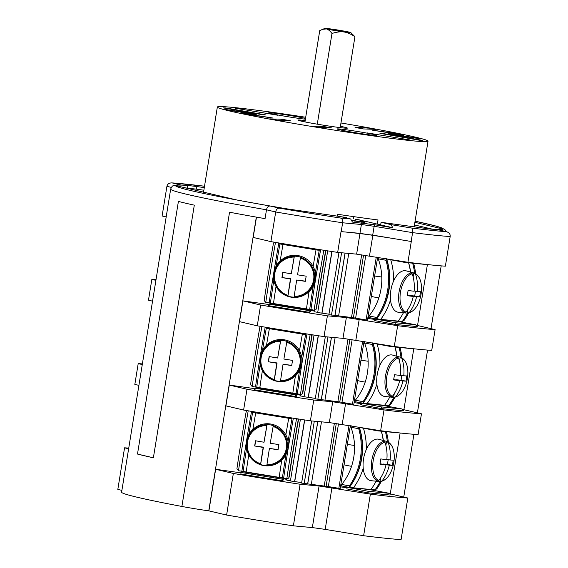 <?xml version="1.0" encoding="UTF-8"?>
<svg xmlns="http://www.w3.org/2000/svg" width="568" height="568" viewBox="0 0 568 568"><rect width="100%" height="100%" fill="white"/><g stroke="black" fill="none" stroke-linecap="round" stroke-linejoin="round"><path stroke-width="0.85" d="M340.956 122.972A106.72 4.097 -170.8 0 1 415.662 137.193A106.72 4.097 -170.8 0 1 428.031 141.169A106.72 4.097 -170.8 0 1 347.893 132.209A106.72 4.097 -170.8 0 1 229.713 111.023A106.72 4.097 -170.8 0 1 217.345 107.047A106.72 4.097 -170.8 0 1 305.705 117.264M305.52 118.407A20.029 0.767 9.2 0 0 283.347 114.459A20.029 0.767 9.2 0 0 268.678 112.833A20.029 0.767 9.2 0 0 271 113.579A20.029 0.767 9.2 0 0 287.94 116.731A20.029 0.767 9.2 0 0 305.399 119.181M374.376 134.63A20.029 0.767 9.2 0 0 352.203 130.654A20.029 0.767 9.2 0 0 337.158 128.971A20.029 0.767 9.2 0 0 339.479 129.717A20.029 0.767 9.2 0 0 361.66 133.7A20.029 0.767 9.2 0 0 376.698 135.376A20.029 0.767 9.2 0 0 374.376 134.63M305.172 120.586A25.035 0.959 9.2 0 0 297.98 120.104A25.035 0.959 9.2 0 0 300.877 121.034A25.035 0.959 9.2 0 0 328.602 126.004A25.035 0.959 9.2 0 0 347.396 128.105A25.035 0.959 9.2 0 0 344.499 127.175A25.035 0.959 9.2 0 0 340.424 126.295M256.573 114.8L240.903 112.421L251.212 114.409L256.573 114.8M403.5 135.475L387.83 133.097L398.147 135.085L403.5 135.475M235.635 108.275L278.022 115.276L235.635 108.275M225.624 107.948L265.433 114.864L262.849 114.779L223.039 107.863L225.624 107.948L225.567 108.303M419.752 140.261L379.942 133.345L382.527 133.43L422.329 140.346L419.752 140.261M409.741 139.934L367.354 132.933L409.741 139.934M367.176 127.871L355.043 127.473L363.499 128.943L375.64 129.341L367.176 127.871L366.985 129.057M311.044 126.046L323.178 126.444L331.641 127.914L319.5 127.516L311.044 126.046M278.199 120.338L290.333 120.736L281.877 119.266L269.736 118.868L278.199 120.338M246.569 113.905L242.784 113.557L245.234 114.132L272.782 118.009L246.569 113.905M235.805 111.371L225.666 109.525L255.664 113.976L235.805 111.371M409.571 136.845L419.709 138.691L389.712 134.233L409.571 136.845L409.5 137.25M398.807 134.311L402.591 134.651L400.142 134.076L372.594 130.2L398.807 134.311M392.815 227.761L391.075 224.651L381.135 222.308L380.603 224.885L392.815 227.761L374.326 224.708L352.409 222.074L350.669 218.964L340.729 216.621L287.06 208.875A135.141 5.19 -170.8 0 1 236.984 200.014L175.839 185.608A135.141 5.19 -170.8 0 1 187.681 185.459L196.819 186.552L196.571 189.187L187.426 188.093A134.914 5.176 9.2 0 0 185.282 187.944M203.869 190.216L196.571 189.187M432.759 229.245L414.462 224.928M352.124 220.59L364.336 222.464L359.082 221.229A23.977 0.923 9.2 0 0 366.687 221.811A23.977 0.923 9.2 0 0 366.076 221.463L377.344 224.119A106.72 4.097 -170.8 0 0 380.674 224.537M414.143 226.944A106.72 4.097 -170.8 0 1 414.136 226.959L428.031 141.169M381.135 222.308L430.757 229.103A135.141 5.19 -170.8 0 0 442.6 228.954L414.889 222.315M204.295 187.603L196.819 186.552M350.598 232.482L372.707 235.131L374.135 226.291L412.595 232.639C412.936 230.203 412.659 228.677 411.757 228.066A149.931 5.758 9.2 0 0 446.263 231.645L437.161 229.5L446.263 231.645C449.11 232.468 450.417 234.094 450.175 236.536L445.376 266.165A154.148 5.914 9.2 0 1 407.923 262.288L356.626 254.144L359.998 233.349L341.205 231.63L342.632 222.791C342.93 220.349 342.241 218.772 340.58 218.048L350.669 218.964M256.48 217.139L253.193 237.438L270.901 241.613L275.7 211.978A154.148 5.914 -170.8 0 0 342.632 222.791L361.397 224.502L361.425 222.897M359.963 233.334L361.397 224.502L374.135 226.291L374.326 224.708M128.744 448.116A154.148 5.914 9.2 0 0 124.562 447.818L128.638 448.784M312.343 527.58L319.074 485.988L370.371 494.132A154.148 5.914 9.2 0 0 407.824 498.015L401.086 539.6A154.148 5.914 9.2 0 1 363.634 535.723L325.194 529.383L312.343 527.58L293.379 525.833A154.148 5.914 -170.8 0 1 226.611 515.048L208.754 510.852A26.348 1.008 -170.8 0 1 181.888 506.45A139.657 5.361 -170.8 0 1 121.595 492.243A26.348 1.008 -170.8 0 1 121.602 492.229A26.348 1.008 -170.8 0 1 121.602 492.215M340.58 218.048A149.931 5.758 9.2 0 1 279.136 208.122C277.326 208.286 276.183 209.571 275.7 211.978L266.484 209.812L265.057 218.644A139.657 5.361 -170.8 0 1 229.543 212.219L181.888 506.45M169.25 198.012L121.595 492.243L169.25 198.005A139.657 5.361 -170.8 0 1 169.25 197.948L170.684 189.109A139.657 5.361 -170.8 0 0 266.484 209.812C266.995 207.384 268.174 206.106 270.034 205.978L279.136 208.122M153.381 457.794L194.306 205.154A139.657 5.361 -170.8 0 1 178.409 201.406L137.492 454.052A139.657 5.361 9.2 0 0 153.381 457.794L137.492 454.052M285.228 478.277L285.101 479.058L283.482 478.831M241.045 472.86L215.641 469.289L208.903 510.873M312.506 309.844L312.379 310.632L310.249 310.334M268.813 304.505L242.919 300.855L239.554 321.651L257.261 325.826A154.148 5.914 9.2 0 0 324.03 336.611L327.395 315.822L346.352 317.562L397.65 325.705A154.148 5.914 9.2 0 0 435.102 329.589L416.841 325.336M298.867 394.057L298.74 394.845L296.61 394.547M255.174 388.718L229.28 385.068L225.915 405.864L243.615 410.039A154.148 5.914 9.2 0 0 310.391 420.824L313.756 400.035L332.713 401.775L384.011 409.918A154.148 5.914 9.2 0 0 421.463 413.802L403.195 409.549M347.041 487.777L340.473 486.854M407.824 498.015L390.259 493.876L400.128 432.986M319.074 485.988L300.117 484.248A154.148 5.914 -170.8 0 1 233.349 473.456L215.641 469.289M285.101 479.058A21.08 0.809 9.2 0 0 286.875 479.413M290.447 480.762L286.755 480.159L287.003 478.618M300.401 419.29L290.411 480.961L301.686 482.594M311.676 420.945L301.608 483.098L328.339 486.584L338.5 423.856M350.371 425.723L340.196 488.523L328.339 486.584M283.553 478.405L283.304 479.967L282.452 480.812L240.853 474.031L241.109 472.469L241.961 471.625L283.553 478.405L282.701 479.25L241.109 472.469M347.112 487.351L346.856 488.913L368.043 492.854L390.067 495.026L390.322 493.471L369.136 489.524L347.112 487.351L368.298 491.299L390.322 493.471M361.376 403.663L354.112 402.641M375.015 319.45L367.752 318.428M373.46 296.901L371.323 296.368M374.617 276.02L381.788 277.021M359.821 381.114L357.684 380.581M360.978 360.233L368.142 361.234M346.182 465.327L344.045 464.794M347.339 444.446L354.503 445.447M124.562 447.818L117.824 489.41L121.9 490.369M226.611 515.048L233.349 473.456M293.379 525.833L300.117 484.248M325.194 529.383L331.932 487.798M363.634 535.723L370.371 494.132M270.901 241.613A154.148 5.914 9.2 0 0 337.669 252.398L341.034 231.602A154.148 5.914 -170.8 0 0 341.205 231.63M356.626 254.144L337.669 252.398M363.555 255.117L353.417 317.746L366.104 319.961L367.482 320.096L377.649 257.297M242.919 300.855L260.627 305.03A154.148 5.914 9.2 0 0 327.395 315.822M312.379 310.632A21.08 0.809 9.2 0 0 314.154 310.987M317.725 312.336L314.033 311.733L314.289 310.192M327.686 250.857L317.697 312.535L328.964 314.168M338.954 252.519L328.886 314.665L353.417 317.746M396.855 321.254L376.392 319.237L374.149 320.487L395.335 324.434L417.366 326.6L415.464 324.719L396.925 321.261L376.548 319.251L395.094 322.709L415.563 324.733L396.925 321.261M270.688 303.497L269.424 303.901L268.131 305.598L309.73 312.386L310.582 311.541L309.219 309.78L270.744 303.504L269.999 304.242L308.474 310.519L309.283 309.787L270.744 303.504M435.102 329.589L431.737 350.378A154.148 5.914 9.2 0 1 394.284 346.501L342.987 338.358L324.03 336.611M349.916 339.33L339.778 401.959L352.465 404.175L353.836 404.31L364.01 341.51M229.28 385.068L246.988 389.243A154.148 5.914 9.2 0 0 313.756 400.035M298.74 394.845A21.08 0.809 9.2 0 0 300.515 395.2M304.086 396.549L300.394 395.946L300.649 394.405M314.04 335.077L304.058 396.748L315.325 398.381M325.315 336.732L315.247 398.878L339.778 401.959M383.215 405.467L362.753 403.45L360.51 404.7L381.696 408.648L403.72 410.82L401.825 408.932L383.286 405.474L362.909 403.465L381.447 406.922L401.924 408.946L383.286 405.474M257.048 387.71L255.785 388.114L254.492 389.818L296.091 396.599L296.943 395.754L295.58 393.993L257.105 387.717L256.36 388.455L294.835 394.732L295.644 394L257.105 387.717M421.463 413.802L418.098 434.591A154.148 5.914 9.2 0 1 380.638 430.714L329.348 422.571L310.391 420.824M338.819 488.388L349.008 425.503M336.277 423.543L326.139 486.172M334.382 423.281L324.229 485.981M321.467 421.846L311.37 484.177M317.824 421.513L307.771 483.588M307.678 483.673L317.753 421.506M304.207 483.517L314.303 421.186M304.711 419.958L294.749 481.465M294.572 481.643L304.569 419.93M246.988 389.243L243.615 410.039M329.348 422.571L332.713 401.775M342.206 424.381L345.571 403.585M380.638 430.714L384.011 409.918M251.184 411.317L252.426 412.361L291.022 418.651L252.426 412.361M246.91 410.6L246.164 411.701A59.562 1.661 99.3 0 0 236.906 468.884L238.51 470.716L287.117 478.639L288.473 478.213L289.211 477.056L288.473 478.213M248.209 410.813A59.562 1.661 99.3 0 0 238.51 470.716M255.728 412.9A59.562 1.661 99.3 0 0 252.881 429.394M248.756 454.854A59.562 1.661 99.3 0 0 246.185 471.965M288.721 418.282A59.562 1.661 99.3 0 0 285.853 434.91M281.771 460.094A59.562 1.661 99.3 0 0 279.179 477.347M292.456 418.041L291.022 418.651M296.546 418.687A59.562 1.661 99.3 0 0 286.847 478.597M298.385 418.971L298.157 420.185A59.562 1.661 99.3 0 0 288.899 477.361M298.157 420.185L297.831 418.886M289.211 477.056A51.66 1.441 -80.7 0 1 298.47 419.873M398.807 432.844L377.656 430.842M378.096 430.295L377.599 430.842L359.246 427.363M376.123 481.202A59.562 50.694 -84.4 0 1 370.932 489.524L353.459 487.798A59.562 50.694 -84.4 0 0 363.229 468.302M366.289 449.508A59.562 50.694 -84.4 0 0 363.442 428.201M383.194 440.456A59.562 50.694 -84.4 0 0 381.291 431.204M370.868 489.304L375.136 489.935L376.982 488.601A59.562 50.694 -84.4 0 0 381.305 481.408M388.363 442.124A59.562 50.694 -84.4 0 0 386.325 431.701M359.189 427.179A59.562 50.694 -84.4 0 1 349.398 487.401L349.448 485.888A59.562 50.694 -84.4 0 0 358.706 428.705L350.939 427.257L351.088 425.602M349.412 487.188L353.459 487.798M350.939 427.257A51.66 43.97 95.6 0 1 341.68 484.44L341.283 485.903L349.256 487.387M359.026 427.086L358.706 428.705M359.899 427.541L359.352 427.399A57.141 48.635 -84.4 0 1 352.046 483.51M374.994 489.921A59.562 50.694 -84.4 0 0 380.304 481.38M387.355 441.641A59.562 50.694 -84.4 0 0 385.352 431.602M308.211 397.43L318.208 335.716M318.357 335.745L308.389 397.252M317.846 399.304L327.942 336.973M321.318 399.46L331.392 337.293M331.464 337.3L321.41 399.375M335.106 337.633L325.01 399.957M348.021 339.068L337.868 401.768M341.986 402.371L352.139 339.643M352.465 404.175L362.647 341.29M381.696 408.648L381.447 406.922M296.091 396.599L294.835 394.732M254.954 388.938L256.36 388.455M260.627 305.03L257.261 325.826M342.987 338.358L346.352 317.562M355.845 340.168L359.21 319.372M394.284 346.501L397.65 325.705M264.823 327.104L266.065 328.148L304.661 334.438L266.065 328.148M260.549 326.38L259.81 327.488A59.562 1.661 99.3 0 0 250.545 384.671L252.149 386.503L300.756 394.426L302.112 394L302.851 392.843L302.112 394M261.848 326.6A59.562 1.661 99.3 0 0 252.149 386.503M269.367 328.687A59.562 1.661 99.3 0 0 266.52 345.181M262.395 370.634A59.562 1.661 99.3 0 0 259.825 387.752M302.361 334.069A59.562 1.661 99.3 0 0 299.492 350.697M295.41 375.881A59.562 1.661 99.3 0 0 292.818 393.134M306.095 333.828L304.661 334.438M310.185 334.474A59.562 1.661 99.3 0 0 300.486 394.384M312.024 334.758L311.796 335.965A59.562 1.661 99.3 0 0 302.538 393.148M311.796 335.965L311.47 334.673M302.851 392.843A51.66 1.441 -80.7 0 1 312.109 335.66M412.453 348.631L391.295 346.629M391.735 346.082L391.238 346.629L372.885 343.15M389.762 396.989A59.562 50.694 -84.4 0 1 384.571 405.311L367.098 403.585A59.562 50.694 -84.4 0 0 376.868 384.089M379.928 365.295A59.562 50.694 -84.4 0 0 377.088 343.988M396.833 356.243A59.562 50.694 -84.4 0 0 394.93 346.991M384.508 405.09L388.775 405.722L390.621 404.388A59.562 50.694 -84.4 0 0 394.945 397.195M402.009 357.911A59.562 50.694 -84.4 0 0 399.964 347.488M372.828 342.965A59.562 50.694 -84.4 0 1 363.037 403.188L363.087 401.668A59.562 50.694 -84.4 0 0 372.345 344.492L364.578 343.044L364.727 341.389M363.051 402.975L367.098 403.585M364.578 343.044A51.66 43.97 95.6 0 1 355.319 400.227L354.922 401.69L362.895 403.173M372.665 342.866L372.345 344.492M373.538 343.328L372.991 343.186A57.141 48.635 -84.4 0 1 365.685 399.297M388.64 405.708A59.562 50.694 -84.4 0 0 393.943 397.167M400.994 357.428A59.562 50.694 -84.4 0 0 398.992 347.389M321.85 313.216L331.847 251.503M331.996 251.525L322.028 313.039M331.485 315.091L341.581 252.76M334.957 315.247L345.032 253.079M345.103 253.079L335.049 315.162M348.745 253.42L338.649 315.744M361.667 254.854L351.507 317.555M355.625 318.158L365.778 255.43M366.104 319.961L376.286 257.07M395.335 324.434L395.094 322.709M309.73 312.386L308.474 310.519M268.593 304.725L269.999 304.242M372.707 235.131L391.913 238.297L359.998 233.349M450.175 236.536A154.148 5.914 -170.8 0 1 412.595 232.639L411.161 241.478A154.148 5.914 9.2 0 0 411.289 241.492L407.923 262.288M391.913 238.297L411.161 241.478M369.484 255.955L372.849 235.159M270.034 205.978A135.44 5.197 9.2 0 1 181.27 185.061L180.659 185.005C175.661 185.019 173.226 185.253 173.354 185.693C172.487 185.722 171.6 186.858 170.684 189.109M171.351 187.39L166.914 186.339C167.453 183.947 169.207 182.811 172.168 182.917L204.523 186.219A149.931 5.758 9.2 0 0 172.168 182.917L181.27 185.061M166.19 216.933L162.114 215.975L166.914 186.339M155.916 280.351L151.841 279.392A154.148 5.914 -170.8 0 1 156.022 279.69M152.543 301.146L148.475 300.188L151.841 279.392M142.277 364.564L138.202 363.605A154.148 5.914 -170.8 0 1 142.383 363.903M138.904 385.36L134.836 384.401L138.202 363.605M278.462 242.891L279.704 243.935L318.3 250.225L279.704 243.935M274.188 242.167L273.449 243.274A59.562 1.661 99.3 0 0 264.184 300.458L265.526 302.24L314.395 310.213L315.751 309.787L316.49 308.63L315.751 309.787M275.487 242.387A59.562 1.661 99.3 0 0 265.788 302.282M283.006 244.474A59.562 1.661 99.3 0 0 280.159 260.968M276.034 286.421A59.562 1.661 99.3 0 0 273.464 303.539M316.007 249.856A59.562 1.661 99.3 0 0 313.131 266.484M309.056 291.668A59.562 1.661 99.3 0 0 306.457 308.914M319.734 249.615L318.3 250.225M323.824 250.261A59.562 1.661 99.3 0 0 314.125 310.171M325.663 250.545L325.443 251.752A59.562 1.661 99.3 0 0 316.177 308.935M325.443 251.752L325.109 250.46M316.49 308.63A51.66 1.441 -80.7 0 1 325.755 251.446M426.092 264.418L404.934 262.416M405.375 261.869L404.892 262.416L386.524 258.93M403.401 312.776A59.562 50.694 -84.4 0 1 398.211 321.09L380.737 319.372A59.562 50.694 -84.4 0 0 390.507 299.876M393.574 281.082A59.562 50.694 -84.4 0 0 390.727 259.775M410.472 272.029A59.562 50.694 -84.4 0 0 408.57 262.778M398.147 320.877L402.421 321.509L404.26 320.174A59.562 50.694 -84.4 0 0 408.584 312.982M415.648 273.698A59.562 50.694 -84.4 0 0 413.603 263.275M386.467 258.752A59.562 50.694 -84.4 0 1 376.676 318.967L376.726 317.455A59.562 50.694 -84.4 0 0 385.984 260.279L378.217 258.83L378.366 257.176M376.69 318.762L380.737 319.372M378.217 258.83A51.66 43.97 95.6 0 1 368.959 316.014L368.561 317.469L376.534 318.953M386.304 258.653L385.984 260.279M387.177 259.114L386.63 258.972A57.141 48.635 -84.4 0 1 379.325 315.084M402.279 321.495A59.562 50.694 -84.4 0 0 407.583 312.954M414.633 273.215A59.562 50.694 -84.4 0 0 412.638 263.176M414.143 290.944L417.423 291.554A36.757 31.283 95.6 0 0 415.527 274.131L413.809 272.988A20.491 10.728 100.6 0 0 413.121 272.754L406.184 270.858A21.08 11.04 100.6 0 0 405.225 270.688A21.08 11.04 100.6 0 0 390.848 290.369A21.08 11.04 100.6 0 0 398.466 312.272A21.08 11.04 100.6 0 0 398.495 312.272M407.291 295.31L413.277 296.425A36.757 31.283 -84.4 0 1 406.021 312.144L404.033 312.599A20.491 10.728 100.6 0 0 405.623 313.003A20.491 10.728 100.6 0 0 405.644 313.003A20.491 10.728 100.6 0 0 407.341 312.925L408.506 312.996C413.447 311.697 417.217 307.16 419.823 299.379A19.688 10.309 -79.4 0 1 409.322 312.471L408.172 313.011M413.121 272.754A20.491 10.728 100.6 0 0 412.198 272.583A20.491 10.728 100.6 0 0 410.501 272.661L412.226 273.811A36.757 31.283 -84.4 0 1 414.122 291.228A36.799 1.413 9.2 0 1 408.044 290.496A34.932 29.728 -84.4 0 1 407.206 295.694A36.799 1.413 -170.8 0 0 413.277 296.425M415.527 274.131A19.688 10.309 -79.4 0 1 421.463 290.582C421.825 281.579 419.596 275.799 414.761 273.258L414.619 273.208M417.423 291.554A36.799 1.413 9.2 0 0 420.434 291.718A34.932 29.728 95.6 0 1 419.596 296.915A36.799 1.413 -170.8 0 1 416.578 296.752A36.757 31.283 95.6 0 1 409.322 312.471M407.341 312.925L407.902 309.446M410.11 295.836L416.578 296.752M413.156 277.028L413.809 272.988M410.153 295.559L414.697 296.006L415.478 291.192M419.596 296.915L414.697 296.006M400.504 375.157L403.784 375.767A36.757 31.283 95.6 0 0 401.888 358.344L400.17 357.201A20.491 10.728 100.6 0 0 399.481 356.967L392.545 355.078A21.08 11.04 100.6 0 0 391.586 354.901A21.08 11.04 100.6 0 0 377.209 374.582A21.08 11.04 100.6 0 0 384.827 396.485A21.08 11.04 100.6 0 0 384.848 396.485M393.652 379.523L399.638 380.645A36.757 31.283 -84.4 0 1 392.374 396.357L390.394 396.812A20.491 10.728 100.6 0 0 391.984 397.217A20.491 10.728 100.6 0 0 393.702 397.139L394.866 397.209C399.801 395.91 403.578 391.373 406.184 383.592A19.688 10.309 -79.4 0 1 395.683 396.684L394.533 397.224M399.481 356.967A20.491 10.728 100.6 0 0 398.558 356.796A20.491 10.728 100.6 0 0 396.862 356.874L398.587 358.025A36.757 31.283 -84.4 0 1 400.475 375.441A36.799 1.413 9.2 0 1 394.405 374.71A34.932 29.728 -84.4 0 1 393.56 379.907A36.799 1.413 -170.8 0 0 399.638 380.645M401.888 358.344A19.688 10.309 -79.4 0 1 407.824 374.795C408.186 365.792 405.957 360.013 401.122 357.471L400.98 357.421M403.784 375.767A36.799 1.413 9.2 0 0 406.795 375.931A34.932 29.728 95.6 0 1 405.957 381.128A36.799 1.413 -170.8 0 1 402.939 380.965A36.757 31.283 95.6 0 1 395.683 396.684M393.702 397.139L394.263 393.66M396.464 380.049L402.939 380.965M399.517 361.241L400.17 357.201M396.514 379.772L401.058 380.219L401.839 375.405M391.984 397.217A20.491 10.728 100.6 0 0 392.005 397.217L384.827 396.485M405.957 381.128L401.058 380.219M386.865 459.37L390.145 459.981A36.757 31.283 95.6 0 0 388.249 442.564L386.531 441.414A20.491 10.728 100.6 0 0 385.842 441.18L378.906 439.291A21.08 11.04 100.6 0 0 377.947 439.114A21.08 11.04 100.6 0 0 363.57 458.802A21.08 11.04 100.6 0 0 371.188 480.698A21.08 11.04 100.6 0 0 371.209 480.698M380.006 463.744L385.999 464.858A36.757 31.283 -84.4 0 1 378.735 480.571L376.754 481.032A20.491 10.728 100.6 0 0 378.345 481.43A20.491 10.728 100.6 0 0 378.366 481.437A20.491 10.728 100.6 0 0 380.063 481.352L381.227 481.423C386.162 480.13 389.939 475.586 392.545 467.805A19.688 10.309 -79.4 0 1 382.044 480.897L380.894 481.437M385.842 441.18A20.491 10.728 100.6 0 0 384.912 441.009A20.491 10.728 100.6 0 0 383.222 441.087L384.948 442.238A36.757 31.283 -84.4 0 1 386.836 459.654A36.799 1.413 9.2 0 1 380.766 458.923A34.932 29.728 -84.4 0 1 379.921 464.12A36.799 1.413 -170.8 0 0 385.999 464.858M388.249 442.564A19.688 10.309 -79.4 0 1 394.185 459.008C394.547 450.005 392.318 444.226 387.482 441.684L387.34 441.634M390.145 459.981A36.799 1.413 9.2 0 0 393.155 460.144A34.932 29.728 95.6 0 1 392.318 465.341A36.799 1.413 -170.8 0 1 389.3 465.178A36.757 31.283 95.6 0 1 382.044 480.897M380.063 481.352L380.624 477.88M382.825 464.262L389.3 465.178M385.871 445.454L386.531 441.414M382.875 463.985L387.419 464.432L388.192 459.618M392.318 465.341L387.419 464.432M282.452 480.812L282.701 479.25M368.043 492.854L368.298 491.299M297.909 255.579A21.08 21.059 -134.8 0 0 273.748 272.981A21.08 21.059 -134.8 0 0 291.171 297.171A21.08 21.059 -134.8 0 0 315.339 279.768A21.08 21.059 -134.8 0 0 297.909 255.579M296.695 280.024A36.799 1.413 -170.8 0 0 305.335 281.359A34.932 0.973 99.3 0 1 306.18 276.162A36.799 1.413 9.2 0 1 297.54 274.82A36.757 1.022 99.3 0 1 300.408 258.071L300.614 257.197A20.491 20.469 -134.8 0 0 294.373 256.182L294.167 257.055A36.757 1.022 -80.7 0 0 291.299 273.804A36.799 1.413 9.2 0 1 282.786 272.349A34.932 0.973 -80.7 0 0 281.941 277.546L290.717 278.746L287.905 296.12A20.491 20.469 -134.8 0 0 294.146 297.135L294.196 296.411A36.757 1.022 99.3 0 1 296.695 280.024L305.371 281.139M290.717 278.746L290.461 279.002A36.757 1.022 -80.7 0 0 287.962 295.388L287.905 296.12M290.461 279.002A36.799 1.413 -170.8 0 1 281.941 277.546M294.373 256.182L291.299 273.804M282.942 272.377L282.14 277.347M284.27 339.799A21.08 21.059 -134.8 0 0 260.101 357.201A21.08 21.059 -134.8 0 0 277.532 381.384A21.08 21.059 -134.8 0 0 301.7 363.981A21.08 21.059 -134.8 0 0 284.27 339.799M283.056 364.237A36.799 1.413 -170.8 0 0 291.696 365.572A34.932 0.973 99.3 0 1 292.541 360.375A36.799 1.413 9.2 0 1 283.901 359.04A36.757 1.022 99.3 0 1 286.769 342.284L286.975 341.411A20.491 20.469 -134.8 0 0 280.734 340.395L280.528 341.269A36.757 1.022 -80.7 0 0 277.66 358.017A36.799 1.413 9.2 0 1 269.14 356.562A34.932 0.973 -80.7 0 0 268.302 361.759L277.077 362.959L274.266 380.333A20.491 20.469 -134.8 0 0 280.5 381.348L280.556 380.624A36.757 1.022 99.3 0 1 283.056 364.237L291.732 365.352M277.077 362.959L276.822 363.215A36.757 1.022 -80.7 0 0 274.316 379.601L274.266 380.333M276.822 363.215A36.799 1.413 -170.8 0 1 268.302 361.759M280.734 340.395L277.66 358.017M269.303 356.59L268.501 361.56M270.631 424.012A21.08 21.059 -134.8 0 0 246.462 441.414A21.08 21.059 -134.8 0 0 263.893 465.597A21.08 21.059 -134.8 0 0 288.061 448.195A21.08 21.059 -134.8 0 0 270.631 424.012M269.417 448.45A36.799 1.413 -170.8 0 0 278.057 449.785A34.932 0.973 99.3 0 1 278.902 444.588A36.799 1.413 9.2 0 1 270.261 443.253A36.757 1.022 99.3 0 1 273.13 426.497L273.329 425.624A20.491 20.469 -134.8 0 0 267.095 424.608L266.889 425.482A36.757 1.022 -80.7 0 0 264.021 442.231A36.799 1.413 9.2 0 1 255.501 440.775A34.932 0.973 -80.7 0 0 254.663 445.972L263.438 447.172L260.627 464.546A20.491 20.469 -134.8 0 0 266.861 465.561L266.917 464.837A36.757 1.022 99.3 0 1 269.417 448.45L278.093 449.565M263.438 447.172L263.176 447.435A36.757 1.022 -80.7 0 0 260.676 463.815L260.627 464.546M263.176 447.435A36.799 1.413 -170.8 0 1 254.663 445.972M267.095 424.608L264.021 442.231M255.664 440.803L254.862 445.774M187.681 185.459L187.426 188.093M377.344 224.119L378.018 219.958A106.72 4.097 -170.8 0 1 337.612 214.271L337.307 216.145M360.403 220.121A23.977 0.923 9.2 0 0 355.568 219.184L366.076 221.463M353.459 218.488L353.757 216.649M341.474 216.799L346.771 217.544M358.656 221.47A22.401 0.859 9.2 0 0 354.489 220.661L351.961 220.192M359.082 221.229L358.373 221.626M322.29 29.38L326.366 28.918C328.141 29.337 330.015 30.849 331.975 33.469C336.753 31.985 340.75 31.488 343.959 31.978A13.178 0.504 9.2 0 0 350.825 32.603A13.178 0.504 9.2 0 0 349.32 32.149A13.178 0.504 9.2 0 0 331.726 29.096A13.178 0.504 9.2 0 0 324.875 28.4L319.748 30.587L304.952 121.914M324.875 28.4A13.178 0.504 9.2 0 0 326.366 28.918A13.178 0.504 9.2 0 0 343.959 31.978C347.296 32.44 350.953 34.016 354.936 36.7L340.204 127.622M354.936 36.7L350.825 32.603M331.975 33.469L317.285 124.179M332.954 29.38A10.543 0.405 -170.8 0 1 348.248 32.22A10.543 0.405 -170.8 0 1 342.731 31.687A10.543 0.405 -170.8 0 1 327.438 28.847A10.543 0.405 -170.8 0 1 332.954 29.38M238.212 108.36L238.155 108.715M382.527 133.43L382.463 133.785M369.931 133.018L369.875 133.373M323.178 126.444L322.986 127.63M281.877 119.266L281.685 120.451M262.643 116.163L262.572 116.575M437.161 229.5A135.44 5.197 9.2 0 0 415.073 221.179L435.329 225.901L441.655 227.86L444.985 229.72L446.221 231.616M391.075 224.651L411.757 228.066M441.386 228.556L441.173 229.394M256.331 217.111L208.754 510.852M403.905 409.663L413.767 348.773M417.544 325.45L427.406 264.56M251.475 411.835A57.134 1.597 99.3 0 0 241.883 471.149M252.654 412.396A57.141 1.597 99.3 0 0 248.855 434.541M246.562 448.692A57.141 1.597 99.3 0 0 243.125 471.355M292.016 418.46A57.141 1.597 99.3 0 0 288.061 441.478M285.945 454.563A57.141 1.597 99.3 0 0 282.424 477.766M293.344 418.183A57.134 1.597 99.3 0 0 283.666 477.965M341.318 485.903L349.185 487.372M341.68 484.44L349.448 485.888M375.242 482.835A57.134 48.628 -84.4 0 0 376.158 481.21M383.386 440.512A57.134 48.628 -84.4 0 0 381.341 431.211M265.114 327.622A57.134 1.597 99.3 0 0 255.522 386.936M266.293 328.183A57.141 1.597 99.3 0 0 262.494 350.328M260.201 364.478A57.141 1.597 99.3 0 0 256.764 387.142M305.655 334.247A57.141 1.597 99.3 0 0 301.7 357.265M299.584 370.35A57.141 1.597 99.3 0 0 296.063 393.553M306.983 333.97A57.134 1.597 99.3 0 0 297.305 393.752M354.957 401.69L362.824 403.159M355.319 400.227L363.087 401.668M388.881 398.615A57.134 48.628 -84.4 0 0 389.797 396.996M397.025 356.299A57.134 48.628 -84.4 0 0 394.98 346.998M278.753 243.409A57.134 1.597 99.3 0 0 269.168 302.723M279.932 243.97A57.141 1.597 99.3 0 0 276.133 266.108M273.84 280.265A57.141 1.597 99.3 0 0 270.404 302.929M319.294 250.034A57.141 1.597 99.3 0 0 315.339 273.052M313.224 286.137A57.141 1.597 99.3 0 0 309.702 309.333M320.622 249.757A57.134 1.597 99.3 0 0 310.944 309.539M368.596 317.476L376.463 318.946M368.959 316.014L376.726 317.455M402.52 314.402A57.134 48.628 -84.4 0 0 403.443 312.783M410.664 272.079A57.134 48.628 -84.4 0 0 408.619 262.778M404.87 312.684A20.42 10.693 -79.4 0 1 399.077 291.895A20.42 10.693 -79.4 0 1 411.317 272.881M406.021 312.144A19.688 10.309 -79.4 0 1 400.49 292.122A19.688 10.309 -79.4 0 1 412.226 273.811M391.231 396.897A20.42 10.693 -79.4 0 1 385.438 376.108A20.42 10.693 -79.4 0 1 397.678 357.094M392.374 396.357A19.688 10.309 -79.4 0 1 386.851 376.343A19.688 10.309 -79.4 0 1 398.587 358.025M377.592 481.11A20.42 10.693 -79.4 0 1 371.799 460.321A20.42 10.693 -79.4 0 1 384.039 441.315M378.735 480.571A19.688 10.309 -79.4 0 1 373.211 460.556A19.688 10.309 -79.4 0 1 384.948 442.238M287.884 296.084A20.42 20.398 45.2 0 1 294.33 256.282M287.962 295.388A19.688 19.667 45.2 0 1 294.167 257.055M300.564 257.297A20.42 20.398 45.2 0 1 294.118 297.099M300.408 258.071A19.688 19.667 45.2 0 1 294.196 296.411M274.245 380.297A20.42 20.398 45.2 0 1 280.691 340.495M274.316 379.601A19.688 19.667 45.2 0 1 280.528 341.269M286.925 341.51A20.42 20.398 45.2 0 1 280.478 381.313M286.769 342.284A19.688 19.667 45.2 0 1 280.556 380.624M260.598 464.51A20.42 20.398 45.2 0 1 267.045 424.708M260.676 463.815A19.688 19.667 45.2 0 1 266.889 425.482M273.286 425.723A20.42 20.398 45.2 0 1 266.839 465.526M273.13 426.497A19.688 19.667 45.2 0 1 266.917 464.837M354.418 221.073L355.568 219.184M217.345 107.047L203.543 192.247M403.749 497.05L413.916 434.3M417.388 412.837L427.555 350.08M431.027 328.623L441.194 265.867M398.111 432.859L377.613 430.842L359.807 427.526M411.75 348.645L391.253 346.629L373.446 343.313M425.389 264.432L404.892 262.416L387.085 259.1M378.828 297.909L372.984 296.823M419.823 299.379A36.892 36.892 0 0 0 421.463 290.582M405.623 313.003L398.466 312.272M365.188 382.122L359.345 381.036M406.184 383.592A36.892 36.892 0 0 0 407.824 374.795M351.549 466.335L345.706 465.249M392.545 467.805A36.892 36.892 0 0 0 394.185 459.008M378.345 481.43L371.188 480.698"/></g></svg>
